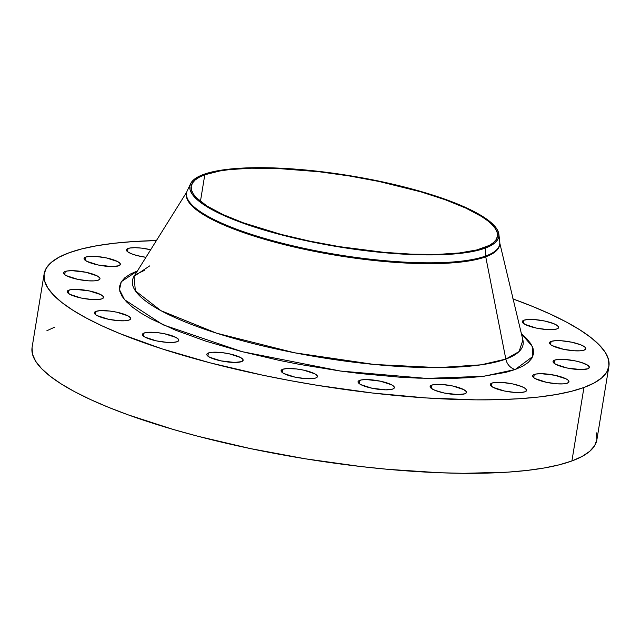 <?xml version="1.0" encoding="UTF-8"?>
<svg xmlns="http://www.w3.org/2000/svg" width="641" height="641" viewBox="0 0 641 641"><rect width="100%" height="100%" fill="white"/><g stroke="black" fill="none" stroke-linecap="round" stroke-linejoin="round"><path stroke-width="0.96" d="M68.803 290.173A18.413 4.239 -170.7 0 1 89.54 290.974A18.413 4.239 -170.7 0 1 103.546 297.48A18.413 4.239 -170.7 0 1 101.935 298.842L103.081 298.225L103.313 296.583L100.813 294.628L89.492 290.966L75.758 289.371L70.582 289.716L67.658 290.79L67.193 291.551L67.425 292.424L69.925 294.379L81.247 298.041L91.783 299.515L97.809 299.563L101.935 298.842A18.413 4.239 -170.7 0 1 81.199 298.033A18.413 4.239 -170.7 0 1 67.193 291.527A18.413 4.239 -170.7 0 1 68.803 290.173L68.283 293.33L68.803 290.173M95.958 311.382A18.413 4.239 -170.7 0 1 116.694 312.183A18.413 4.239 -170.7 0 1 130.7 318.689A18.413 4.239 -170.7 0 1 129.089 320.051L130.235 319.434L130.468 317.792L127.968 315.837L116.654 312.175L109.555 311.021L100.092 310.661L95.958 311.382L94.347 312.76L95.509 314.595L97.087 315.588L108.401 319.258L118.938 320.724L124.963 320.772L129.089 320.051A18.413 4.239 -170.7 0 1 108.353 319.242A18.413 4.239 -170.7 0 1 94.355 312.736A18.413 4.239 -170.7 0 1 95.958 311.382L95.445 314.539L95.958 311.382M144.065 333.024A18.413 4.239 -170.7 0 1 164.801 333.825A18.413 4.239 -170.7 0 1 178.799 340.331A18.413 4.239 -170.7 0 1 177.196 341.693L178.807 340.315L178.575 339.434L176.067 337.478L164.753 333.817L157.662 332.663L148.191 332.302L144.065 333.024L142.454 334.402L143.608 336.237L145.186 337.23L156.508 340.9L167.045 342.366L173.062 342.414L177.196 341.693A18.413 4.239 -170.7 0 1 156.46 340.884A18.413 4.239 -170.7 0 1 142.454 334.378A18.413 4.239 -170.7 0 1 144.065 333.024L143.544 336.18L144.065 333.024M208.405 352.975A18.413 4.239 -170.7 0 1 229.141 353.784A18.413 4.239 -170.7 0 1 243.147 360.29A18.413 4.239 -170.7 0 1 241.537 361.644L242.683 361.027L242.915 359.393L240.415 357.438L229.093 353.776L222.002 352.622L212.532 352.254L208.405 352.975L206.795 354.361L207.027 355.234L209.527 357.189L220.849 360.851L234.582 362.445L241.537 361.644A18.413 4.239 -170.7 0 1 220.8 360.843A18.413 4.239 -170.7 0 1 206.795 354.337A18.413 4.239 -170.7 0 1 208.405 352.975L207.884 356.14L208.405 352.975M282.681 369.296A18.413 4.239 -170.7 0 1 303.425 370.097A18.413 4.239 -170.7 0 1 317.423 376.604A18.413 4.239 -170.7 0 1 315.821 377.966L317.431 376.579L316.269 374.753L314.691 373.751L303.377 370.089L296.286 368.936L286.815 368.575L282.681 369.296L281.079 370.674L282.232 372.509L283.811 373.503L295.124 377.172L305.661 378.639L311.686 378.687L315.821 377.966A18.413 4.239 -170.7 0 1 295.084 377.156A18.413 4.239 -170.7 0 1 281.079 370.65A18.413 4.239 -170.7 0 1 282.681 369.296L282.168 372.453L282.681 369.296M359.633 380.377A18.413 4.239 -170.7 0 1 380.369 381.179A18.413 4.239 -170.7 0 1 394.375 387.685A18.413 4.239 -170.7 0 1 392.773 389.047L394.375 387.661L394.143 386.787L391.643 384.832L380.329 381.171L366.596 379.576L361.42 379.921L358.487 380.994L358.023 381.756L359.184 383.582L360.763 384.584L372.076 388.246L385.81 389.84L392.773 389.047A18.413 4.239 -170.7 0 1 372.028 388.238A18.413 4.239 -170.7 0 1 358.031 381.732A18.413 4.239 -170.7 0 1 359.633 380.377L359.12 383.534L359.633 380.377M431.722 385.129A18.413 4.239 -170.7 0 1 452.458 385.938A18.413 4.239 -170.7 0 1 466.464 392.444A18.413 4.239 -170.7 0 1 464.853 393.798L465.999 393.181L466.231 391.547L463.731 389.592L452.41 385.93L441.873 384.456L435.856 384.408L431.722 385.129L430.111 386.515L431.273 388.342L435.015 390.345L444.165 393.005L457.898 394.6L464.853 393.798A18.413 4.239 -170.7 0 1 444.117 392.997A18.413 4.239 -170.7 0 1 430.111 386.491A18.413 4.239 -170.7 0 1 431.722 385.129L431.201 388.294L431.722 385.129M491.887 383.102A18.413 4.239 -170.7 0 1 512.624 383.911A18.413 4.239 -170.7 0 1 526.63 390.417A18.413 4.239 -170.7 0 1 525.019 391.771L526.63 390.393L525.476 388.558L521.726 386.563L512.576 383.895L502.039 382.429L496.022 382.381L491.887 383.102L490.277 384.488L490.509 385.361L493.017 387.316L504.331 390.978L514.867 392.444L520.893 392.492L525.019 391.771A18.413 4.239 -170.7 0 1 504.283 390.97A18.413 4.239 -170.7 0 1 490.285 384.464A18.413 4.239 -170.7 0 1 491.887 383.102L491.367 386.259L491.887 383.102M534.241 374.488A18.413 4.239 -170.7 0 1 554.978 375.289A18.413 4.239 -170.7 0 1 568.984 381.796A18.413 4.239 -170.7 0 1 567.381 383.158L568.992 381.772L567.83 379.945L566.251 378.943L554.938 375.281L541.204 373.687L536.028 374.032L533.096 375.105L532.631 375.866L533.793 377.701L535.371 378.695L546.685 382.356L557.221 383.831L563.247 383.879L567.381 383.158A18.413 4.239 -170.7 0 1 546.637 382.348A18.413 4.239 -170.7 0 1 532.639 375.842A18.413 4.239 -170.7 0 1 534.241 374.488L533.729 377.645L534.241 374.488M554.641 360.122A18.413 4.239 -170.7 0 1 575.386 360.931A18.413 4.239 -170.7 0 1 589.383 367.437A18.413 4.239 -170.7 0 1 587.781 368.791L589.391 367.413L588.23 365.578L581.804 362.614L575.338 360.923L564.801 359.449L558.776 359.401L554.641 360.122L553.039 361.508L553.271 362.381L555.771 364.336L567.085 367.998L580.818 369.593L587.781 368.791A18.413 4.239 -170.7 0 1 567.045 367.99A18.413 4.239 -170.7 0 1 553.039 361.484A18.413 4.239 -170.7 0 1 554.641 360.122L554.128 363.279L554.641 360.122M551.092 341.421A18.413 4.239 -170.7 0 1 571.828 342.23A18.413 4.239 -170.7 0 1 585.834 348.736A18.413 4.239 -170.7 0 1 584.231 350.09L585.834 348.712L584.68 346.877L580.93 344.882L571.788 342.214L561.252 340.748L555.226 340.7L551.092 341.421L549.481 342.807L550.643 344.634L552.222 345.635L563.535 349.297L574.072 350.763L580.097 350.811L584.231 350.09A18.413 4.239 -170.7 0 1 563.487 349.289A18.413 4.239 -170.7 0 1 549.489 342.783A18.413 4.239 -170.7 0 1 551.092 341.421L550.579 344.578L551.092 341.421M523.937 320.212A18.413 4.239 -170.7 0 1 544.674 321.021A18.413 4.239 -170.7 0 1 558.68 327.527A18.413 4.239 -170.7 0 1 557.069 328.881L558.68 327.503L557.526 325.668L553.776 323.673L544.626 321.005L534.089 319.538L528.072 319.49L523.937 320.212L522.327 321.59L522.559 322.471L525.067 324.426L536.381 328.088L546.917 329.554L552.943 329.602L557.069 328.881A18.413 4.239 -170.7 0 1 536.333 328.08A18.413 4.239 -170.7 0 1 522.335 321.574A18.413 4.239 -170.7 0 1 523.937 320.212L523.417 323.368L523.937 320.212M128.008 248.492A18.413 4.239 -170.7 0 1 150.683 249.734L141.605 248.131L134.971 247.69L129.786 248.035L126.862 249.109L126.63 250.743L127.559 251.705L131.309 253.7L137.078 255.575L145.94 257.313A18.413 4.239 -170.7 0 1 126.405 249.846A18.413 4.239 -170.7 0 1 128.008 248.492L127.495 251.649L128.008 248.492M65.254 271.472A18.413 4.239 -170.7 0 1 85.99 272.273A18.413 4.239 -170.7 0 1 99.988 278.779A18.413 4.239 -170.7 0 1 98.385 280.141L99.996 278.755L99.764 277.882L97.256 275.926L85.942 272.265L72.209 270.67L67.033 271.015L64.108 272.088L63.643 272.85L64.797 274.685L66.376 275.678L77.697 279.34L88.226 280.814L94.251 280.862L98.385 280.141A18.413 4.239 -170.7 0 1 77.649 279.332A18.413 4.239 -170.7 0 1 63.643 272.826A18.413 4.239 -170.7 0 1 65.254 271.472L64.733 274.628L65.254 271.472M85.654 257.105A18.413 4.239 -170.7 0 1 106.39 257.914A18.413 4.239 -170.7 0 1 120.396 264.421A18.413 4.239 -170.7 0 1 118.785 265.775L119.931 265.158L120.163 263.523L117.664 261.568L106.342 257.906L95.805 256.432L89.78 256.384L85.654 257.105L84.043 258.491L84.275 259.365L86.775 261.32L98.097 264.981L111.83 266.576L118.785 265.775A18.413 4.239 -170.7 0 1 98.049 264.973A18.413 4.239 -170.7 0 1 84.043 258.467A18.413 4.239 -170.7 0 1 85.654 257.105L85.133 260.27L85.654 257.105M137.823 270.758L130.355 274.06L124.779 277.809L121.149 281.96L119.498 286.487L119.835 291.335L122.167 296.454L126.461 301.807L132.687 307.335L140.772 312.992L150.651 318.705L175.386 330.139L205.921 341.18L241.088 351.412L279.54 360.442L299.539 364.392L340.123 370.995L360.322 373.567L399.535 377.164L418.18 378.142L452.658 378.422L468.154 377.717L482.288 376.459L505.925 372.333L515.212 369.504L522.671 366.203L528.248 362.453L531.878 358.295L533.536 353.776L533.2 348.928L530.868 343.808L526.573 338.456L521.405 333.769L532.302 346.452L532.783 356.516L515.212 369.504A12.748 11.49 69.9 0 1 505.829 359.08L519.074 351.572L522.896 340.018L499.812 243.203M190.585 183.711L187.3 190.641A158.656 36.497 9.3 0 0 302.191 247.939A158.656 36.497 9.3 0 0 485.878 255.951L485.157 248.147A156.532 36.008 -170.7 0 1 303.938 240.239A156.532 36.008 -170.7 0 1 190.585 183.711A156.532 36.008 -170.7 0 1 203.518 174.448A156.532 36.008 -170.7 0 1 374.801 180.265A156.532 36.008 -170.7 0 1 498.858 234.189A156.532 36.008 -170.7 0 1 485.157 248.147L485.878 255.951A158.656 36.497 -170.7 0 1 307.207 249.012A158.656 36.497 -170.7 0 1 186.571 192.965L186.435 193.822A158.656 36.497 9.3 0 0 307.071 249.87A158.656 36.497 9.3 0 0 485.734 256.809L485.878 255.951L485.734 256.809A158.656 36.497 -170.7 0 1 306.166 249.678A158.656 36.497 -170.7 0 1 186.515 193.39M149.706 265.895L134.049 276.343A197.925 45.535 9.3 0 0 273.867 348.456A197.925 45.535 9.3 0 0 505.829 359.08L485.734 256.809L505.829 359.08A197.925 45.535 9.3 0 0 522.896 340.018M44.133 273.891L32.098 347.35A286.142 65.831 9.3 0 0 249.678 448.436A286.142 65.831 9.3 0 0 571.916 460.951L583.943 387.493A286.142 65.831 -170.7 0 1 261.712 374.977A286.142 65.831 -170.7 0 1 44.133 273.891A286.142 65.831 -170.7 0 1 69.084 252.77A286.142 65.831 -170.7 0 1 156.42 240.559L133.28 241.569L114.002 243.284L96.767 245.743L81.744 248.916L69.084 252.77L58.9 257.281L51.296 262.393L46.336 268.058L44.077 274.228L44.541 280.838L47.722 287.833L53.58 295.132L62.073 302.68L73.114 310.388L86.591 318.192L102.376 326.013L120.324 333.777L161.989 348.848L209.968 362.806L262.433 375.129L289.716 380.522L317.359 385.337L372.629 393.037L426.137 397.941L475.814 399.848L498.61 399.655L519.747 398.694L539.033 396.979L556.26 394.519L571.283 391.347L583.943 387.493L571.916 460.951L582.1 456.448L589.704 451.336L594.664 445.663L596.923 439.494L596.459 432.883M204.791 174.785A155.114 35.688 -170.7 0 1 379.464 181.563A155.114 35.688 -170.7 0 1 497.408 236.361A155.114 35.688 -170.7 0 1 483.883 247.811A155.114 35.688 -170.7 0 1 309.21 241.024A155.114 35.688 -170.7 0 1 191.266 186.227A155.114 35.688 -170.7 0 1 204.791 174.785L200.433 201.394L204.791 174.785L199.271 177.228L195.144 179.993L192.46 183.07L191.234 186.411L191.483 190L193.205 193.79L196.386 197.749L206.971 206.017L222.836 214.487L243.372 222.836L281.159 234.43L309.603 241.104L339.369 246.641L384.031 252.346L412.131 254.197L437.627 254.405L459.541 252.955L477.024 249.902L489.403 245.367L493.53 242.594L496.214 239.526L497.44 236.176L497.192 232.595L495.469 228.805L492.288 224.847L487.689 220.76L481.703 216.578L465.839 208.109L445.303 199.76L420.889 191.851L379.079 181.483L349.305 175.954L319.338 171.772L276.543 168.399L251.048 168.19L229.141 169.641L219.799 170.971L204.791 174.785M54.757 327.11L46.873 330.74M32.05 347.694L32.515 354.305L35.688 361.3L41.553 368.599L50.046 376.139L61.079 383.847L74.556 391.651L90.349 399.479L108.297 407.243L128.232 414.879L173.27 429.462L197.941 436.273L250.399 448.588L305.324 458.796L360.603 466.504L387.709 469.316L439.55 472.738L463.78 473.314L507.72 472.161L526.998 470.438L544.233 467.986L559.256 464.813L571.916 460.951A286.142 65.831 9.3 0 0 596.867 439.838L608.902 366.372A286.142 65.831 -170.7 0 1 583.943 387.493L594.127 382.981L601.739 377.87L606.69 372.205L608.95 366.035L608.485 359.417L605.312 352.43L599.447 345.13L590.954 337.583L579.921 329.875L566.444 322.07L550.651 314.25L532.703 306.486L512.768 298.85M513.112 298.97A286.142 65.831 -170.7 0 1 608.902 366.372M499.627 244.67A158.656 36.497 -170.7 0 1 485.734 256.809A158.656 36.497 9.3 0 0 499.571 245.094L499.708 244.245A158.656 36.497 -170.7 0 1 485.878 255.951A158.656 36.497 9.3 0 0 499.756 241.809L498.858 234.189M203.518 174.448L218.661 170.602L228.084 169.256L250.198 167.798L275.926 168.006L319.114 171.411L349.345 175.626L379.392 181.211L408.093 187.949L434.342 195.585L457.129 203.83L466.944 208.077L482.953 216.626L493.642 224.967L496.847 228.965L498.586 232.787L498.834 236.409L497.6 239.782L494.892 242.883L490.734 245.679L485.157 248.147L470.013 251.993L460.591 253.331L438.476 254.798L398.83 253.86L369.569 251.176L339.329 246.961L309.283 241.377L280.582 234.638L242.45 222.94L221.73 214.511L205.721 205.961L195.032 197.62L191.827 193.63L190.089 189.8L189.84 186.186L191.074 182.813L193.782 179.712L197.941 176.916L203.518 174.448M186.803 191.947L134.049 276.343L135.363 290.822L160.939 310.677L216.65 333.208L294.596 352.79L374.432 364.489L438.444 367.63L481.143 364.817L505.829 359.08A12.748 11.49 -110.1 0 0 515.212 369.504L483.835 376.275L426.529 378.406L340.563 371.051L241.905 351.621L162.982 324.795L124.538 299.684L119.498 289.708L121.309 281.703L137.454 270.895M134.049 276.343C132.767 276.223 136.148 274.268 144.209 270.486"/></g></svg>
